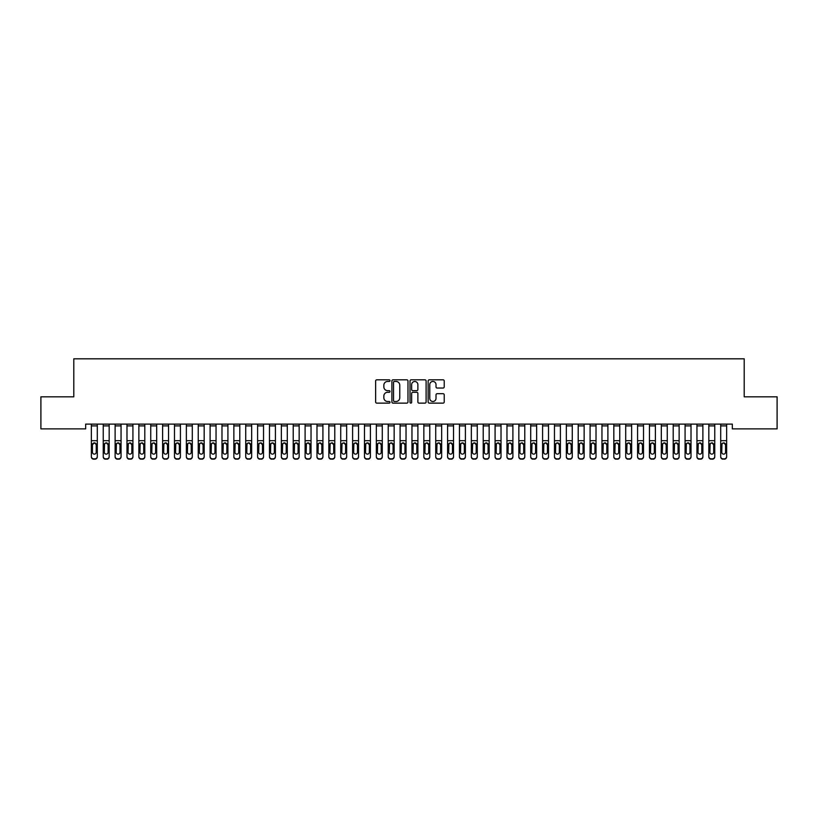 <?xml version="1.0" encoding="UTF-8"?>
<svg xmlns="http://www.w3.org/2000/svg" width="818" height="818" viewBox="0 0 818 818"><rect width="100%" height="100%" fill="white"/><g stroke="black" fill="none" stroke-linecap="round" stroke-linejoin="round"><path stroke-width="1.23" d="M390.002 380.636A0.818 0.818 0 0 0 389.184 379.818L376.801 379.818A1.166 1.166 0 0 0 375.636 380.983L375.636 401.965A1.166 1.166 0 0 0 376.801 403.131L389.184 403.131A0.818 0.818 0 0 0 390.002 402.313A0.818 0.818 0 0 0 389.184 401.495L387.579 401.495A3.732 3.732 0 0 1 383.857 397.763L383.857 396.014A3.732 3.732 0 0 1 387.579 392.292L389.184 392.292A0.818 0.818 0 0 0 390.002 391.474A0.818 0.818 0 0 0 389.184 390.656L387.579 390.656A3.732 3.732 0 0 1 383.857 386.924L383.857 385.176A3.732 3.732 0 0 1 387.579 381.454L389.184 381.454A0.818 0.818 0 0 0 390.002 380.636M443.059 388.039A1.166 1.166 0 0 0 444.225 386.873L444.225 380.983A1.166 1.166 0 0 0 443.059 379.818L429.307 379.818A1.166 1.166 0 0 0 428.141 380.983L428.141 401.965A1.166 1.166 0 0 0 429.307 403.131L443.059 403.131A1.166 1.166 0 0 0 444.225 401.965L444.225 394.859A1.166 1.166 0 0 0 443.059 393.693L437.18 393.693A1.166 1.166 0 0 0 436.014 394.859L436.014 398.376A3.119 3.119 0 0 1 432.896 401.495A3.119 3.119 0 0 1 429.777 398.376L429.777 384.572A3.119 3.119 0 0 1 432.896 381.454A3.119 3.119 0 0 1 436.014 384.572L436.014 386.873A1.166 1.166 0 0 0 437.18 388.039L443.059 388.039M732.335 424.123L85.665 424.123L85.665 428.877L40.9 428.877L40.9 396.822L73.794 396.822L73.794 358.816L744.206 358.816L744.206 396.822L777.1 396.822L777.1 428.877L732.335 428.877L732.335 424.123M407.977 380.983A1.166 1.166 0 0 0 406.812 379.818L393.059 379.818A1.166 1.166 0 0 0 391.894 380.983L391.894 401.965A1.166 1.166 0 0 0 393.059 403.131L406.812 403.131A1.166 1.166 0 0 0 407.977 401.965L407.977 380.983M411.188 379.818L424.941 379.818A1.166 1.166 0 0 1 426.106 380.983L426.106 401.965A1.166 1.166 0 0 1 424.941 403.131L419.051 403.131A1.166 1.166 0 0 1 417.886 401.965L417.886 393.458A1.166 1.166 0 0 0 416.72 392.292L412.814 392.292A1.166 1.166 0 0 0 411.648 393.458L411.648 402.313A0.818 0.818 0 0 1 410.841 403.131A0.818 0.818 0 0 1 410.022 402.313L410.022 380.983A1.166 1.166 0 0 1 411.188 379.818M394.348 381.454A0.818 0.818 0 0 0 393.53 382.262L393.53 400.677A0.818 0.818 0 0 0 394.348 401.495L396.035 401.495A3.732 3.732 0 0 0 399.767 397.763L399.767 385.176A3.732 3.732 0 0 0 396.035 381.454L394.348 381.454M417.886 384.624A3.119 3.119 0 0 0 414.767 381.505A3.119 3.119 0 0 0 411.648 384.624L411.648 389.491A1.166 1.166 0 0 0 412.814 390.656L416.72 390.656A1.166 1.166 0 0 0 417.886 389.491L417.886 384.624M97.301 444.174L97.301 456.822A2.372 2.362 180 0 1 94.929 459.184L94.929 458.837A2.372 2.362 -0 0 0 97.301 456.475L97.301 456.822M96.238 452.579L96.238 452.231A1.902 1.892 180 0 1 94.336 454.123A1.902 1.892 180 0 1 92.434 452.231L92.434 444.716L92.434 452.231A1.902 1.892 180 0 0 94.336 454.123M95.328 443.08L94.336 442.804L96.238 444.532M93.344 443.08L92.434 444.716L94.336 442.804M91.36 456.475A2.372 2.362 -0 0 0 93.743 458.837L93.743 459.184A2.372 2.362 180 0 1 91.36 456.822L91.36 424.153L97.301 424.153L97.301 456.475M93.743 459.184L94.929 459.184M93.743 458.837L94.929 458.837M96.238 444.716L96.238 452.231M103.242 425.892L109.172 425.892L109.172 424.153L103.242 424.153L103.242 456.475A2.372 2.362 -0 0 0 105.614 458.837L106.8 458.837A2.372 2.362 -0 0 0 109.172 456.475L109.172 456.822A2.372 2.362 180 0 1 106.8 459.184L106.8 458.837M109.172 444.174L109.172 456.822M108.109 452.231L108.109 444.716L108.109 452.231A1.902 1.892 180 0 1 106.207 454.123A1.902 1.892 180 0 0 108.109 452.231M104.305 452.579L104.305 452.231A1.902 1.892 180 0 0 106.207 454.123M105.215 443.08L104.305 444.532M107.199 443.08L106.207 442.804L108.109 444.716M115.113 425.892L121.054 425.892L121.054 424.153L115.113 424.153L115.113 456.475A2.372 2.362 -0 0 0 117.485 458.837L118.671 458.837A2.372 2.362 -0 0 0 121.054 456.475L121.054 456.822A2.372 2.362 180 0 1 118.671 459.184L118.671 458.837M121.054 444.174L121.054 456.822M119.98 452.231L119.98 444.716L119.98 452.231A1.902 1.892 180 0 1 118.078 454.123A1.902 1.892 180 0 0 119.98 452.231M116.187 452.579L116.187 452.231A1.902 1.892 180 0 0 118.078 454.123M117.086 443.08L116.187 444.532M119.07 443.08L118.078 442.804L119.98 444.716M109.172 425.892L109.172 456.475M105.614 458.837L106.8 459.184M105.614 459.184A2.372 2.362 180 0 1 103.242 456.822M103.242 443.837L104.52 443.837L104.305 452.231M104.52 443.837L106.207 442.804M121.054 425.892L121.054 456.475M117.485 458.837L118.671 459.184M117.485 459.184A2.372 2.362 180 0 1 115.113 456.822M115.113 443.837L116.391 443.837L116.187 452.231M116.391 443.837L118.078 442.804M126.984 425.892L132.925 425.892L132.925 424.153L126.984 424.153L126.984 456.475A2.372 2.362 -0 0 0 129.367 458.837L130.553 458.837A2.372 2.362 -0 0 0 132.925 456.475L132.925 456.822A2.372 2.362 180 0 1 130.553 459.184L130.553 458.837M132.925 444.174L132.925 456.822M131.851 452.231L131.851 444.716L131.851 452.231A1.902 1.892 180 0 1 129.96 454.123A1.902 1.892 180 0 0 131.851 452.231M128.058 452.579L128.058 452.231A1.902 1.892 180 0 0 129.96 454.123M128.968 443.08L128.058 444.532M130.952 443.08L129.96 442.804L131.851 444.716M138.866 425.892L144.796 425.892L144.796 424.153L138.866 424.153L138.866 456.475A2.372 2.362 -0 0 0 141.238 458.837L142.424 458.837A2.372 2.362 -0 0 0 144.796 456.475L144.796 456.822A2.372 2.362 180 0 1 142.424 459.184L142.424 458.837M144.796 444.174L144.796 456.822M143.733 452.231L143.733 444.716L143.733 452.231A1.902 1.892 180 0 1 141.831 454.123A1.902 1.892 180 0 0 143.733 452.231M139.929 452.579L139.929 452.231A1.902 1.892 180 0 0 141.831 454.123M140.839 443.08L139.929 444.532M142.823 443.08L141.831 442.804L143.733 444.716M132.925 425.892L132.925 456.475M129.367 458.837L130.553 459.184M129.367 459.184A2.372 2.362 180 0 1 126.984 456.822M126.984 443.837L128.262 443.837L128.058 452.231M128.262 443.837L129.96 442.804M144.796 425.892L144.796 456.475M141.238 458.837L142.424 459.184M141.238 459.184A2.372 2.362 180 0 1 138.866 456.822M138.866 443.837L140.144 443.837L139.929 452.231M140.144 443.837L141.831 442.804M150.737 425.892L156.678 425.892L156.678 424.153L150.737 424.153L150.737 456.475A2.372 2.362 -0 0 0 153.109 458.837L154.295 458.837A2.372 2.362 -0 0 0 156.678 456.475L156.678 456.822A2.372 2.362 180 0 1 154.295 459.184L154.295 458.837M156.678 444.174L156.678 456.822M155.604 452.231L155.604 444.716L155.604 452.231A1.902 1.892 180 0 1 153.702 454.123A1.902 1.892 180 0 0 155.604 452.231M151.8 452.579L151.8 452.231A1.902 1.892 180 0 0 153.702 454.123M152.71 443.08L151.8 444.532M154.694 443.08L153.702 442.804L155.604 444.716M156.678 425.892L156.678 456.475M153.109 458.837L154.295 459.184M153.109 459.184A2.372 2.362 180 0 1 150.737 456.822M150.737 443.837L152.015 443.837L151.8 452.231M152.015 443.837L153.702 442.804M162.608 425.892L168.549 425.892L168.549 424.153L162.608 424.153L162.608 456.475A2.372 2.362 -0 0 0 164.98 458.837L166.177 458.837A2.372 2.362 -0 0 0 168.549 456.475L168.549 456.822A2.372 2.362 180 0 1 166.177 459.184L166.177 458.837M168.549 444.174L168.549 456.822M167.475 452.231L167.475 444.716L167.475 452.231A1.902 1.892 180 0 1 165.584 454.123A1.902 1.892 180 0 0 167.475 452.231M163.682 452.579L163.682 452.231A1.902 1.892 180 0 0 165.584 454.123M164.592 443.08L163.682 444.532M166.575 443.08L165.584 442.804L167.475 444.716M168.549 425.892L168.549 456.475M164.98 458.837L166.177 459.184M164.98 459.184A2.372 2.362 180 0 1 162.608 456.822M162.608 443.837L163.886 443.837L163.682 452.231M163.886 443.837L165.584 442.804M174.49 425.892L180.42 425.892L180.42 424.153L174.49 424.153L174.49 456.475A2.372 2.362 -0 0 0 176.862 458.837L178.048 458.837A2.372 2.362 -0 0 0 180.42 456.475L180.42 456.822A2.372 2.362 180 0 1 178.048 459.184L178.048 458.837M180.42 444.174L180.42 456.822M179.357 452.231L179.357 444.716L179.357 452.231A1.902 1.892 180 0 1 177.455 454.123A1.902 1.892 180 0 0 179.357 452.231M175.553 452.579L175.553 452.231A1.902 1.892 180 0 0 177.455 454.123M176.463 443.08L175.553 444.532M178.447 443.08L177.455 442.804L179.357 444.716M186.361 425.892L192.291 425.892L192.291 424.153L186.361 424.153L186.361 456.475A2.372 2.362 -0 0 0 188.733 458.837L189.919 458.837A2.372 2.362 -0 0 0 192.291 456.475L192.291 456.822A2.372 2.362 180 0 1 189.919 459.184L189.919 458.837M192.291 444.174L192.291 456.822M191.228 452.231L191.228 444.716L191.228 452.231A1.902 1.892 180 0 1 189.326 454.123A1.902 1.892 180 0 0 191.228 452.231M187.424 452.579L187.424 452.231A1.902 1.892 180 0 0 189.326 454.123M188.334 443.08L187.424 444.532M190.318 443.08L189.326 442.804L191.228 444.716M198.232 425.892L204.173 425.892L204.173 424.153L198.232 424.153L198.232 456.475A2.372 2.362 -0 0 0 200.604 458.837L201.79 458.837A2.372 2.362 -0 0 0 204.173 456.475L204.173 456.822A2.372 2.362 180 0 1 201.79 459.184L201.79 458.837M204.173 444.174L204.173 456.822M203.099 452.231L203.099 444.716L203.099 452.231A1.902 1.892 180 0 1 201.197 454.123A1.902 1.892 180 0 0 203.099 452.231M199.306 452.579L199.306 452.231A1.902 1.892 180 0 0 201.197 454.123M200.206 443.08L199.306 444.532M202.189 443.08L201.197 442.804L203.099 444.716M210.103 425.892L216.044 425.892L216.044 424.153L210.103 424.153L210.103 456.475A2.372 2.362 -0 0 0 212.486 458.837L213.672 458.837A2.372 2.362 -0 0 0 216.044 456.475L216.044 456.822A2.372 2.362 180 0 1 213.672 459.184L213.672 458.837M216.044 444.174L216.044 456.822M214.981 452.231L214.981 444.716L214.981 452.231A1.902 1.892 180 0 1 213.079 454.123A1.902 1.892 180 0 0 214.981 452.231M211.177 452.579L211.177 452.231A1.902 1.892 180 0 0 213.079 454.123M212.087 443.08L211.177 444.532M214.071 443.08L213.079 442.804L214.981 444.716M221.985 425.892L227.915 425.892L227.915 424.153L221.985 424.153L221.985 456.475A2.372 2.362 -0 0 0 224.357 458.837L225.543 458.837A2.372 2.362 -0 0 0 227.915 456.475L227.915 456.822A2.372 2.362 180 0 1 225.543 459.184L225.543 458.837M227.915 444.174L227.915 456.822M226.852 452.231L226.852 444.716L226.852 452.231A1.902 1.892 180 0 1 224.95 454.123A1.902 1.892 180 0 0 226.852 452.231M223.048 452.579L223.048 452.231A1.902 1.892 180 0 0 224.95 454.123M223.958 443.08L223.048 444.532M225.942 443.08L224.95 442.804L226.852 444.716M233.856 425.892L239.797 425.892L239.797 424.153L233.856 424.153L233.856 456.475A2.372 2.362 -0 0 0 236.228 458.837L237.414 458.837A2.372 2.362 -0 0 0 239.797 456.475L239.797 456.822A2.372 2.362 180 0 1 237.414 459.184L237.414 458.837M239.797 444.174L239.797 456.822M238.723 452.231L238.723 444.716L238.723 452.231A1.902 1.892 180 0 1 236.821 454.123A1.902 1.892 180 0 0 238.723 452.231M234.919 452.579L234.919 452.231A1.902 1.892 180 0 0 236.821 454.123M235.829 443.08L234.919 444.532M237.813 443.08L236.821 442.804L238.723 444.716M245.727 425.892L251.668 425.892L251.668 424.153L245.727 424.153L245.727 456.475A2.372 2.362 -0 0 0 248.11 458.837L249.296 458.837A2.372 2.362 -0 0 0 251.668 456.475L251.668 456.822A2.372 2.362 180 0 1 249.296 459.184L249.296 458.837M251.668 444.174L251.668 456.822M250.594 452.231L250.594 444.716L250.594 452.231A1.902 1.892 180 0 1 248.703 454.123A1.902 1.892 180 0 0 250.594 452.231M246.801 452.579L246.801 452.231A1.902 1.892 180 0 0 248.703 454.123M247.711 443.08L246.801 444.532M249.694 443.08L248.703 442.804L250.594 444.716M257.609 425.892L263.539 425.892L263.539 424.153L257.609 424.153L257.609 456.475A2.372 2.362 -0 0 0 259.981 458.837L261.167 458.837A2.372 2.362 -0 0 0 263.539 456.475L263.539 456.822A2.372 2.362 180 0 1 261.167 459.184L261.167 458.837M263.539 444.174L263.539 456.822M262.476 452.231L262.476 444.716L262.476 452.231A1.902 1.892 180 0 1 260.574 454.123A1.902 1.892 180 0 0 262.476 452.231M258.672 452.579L258.672 452.231A1.902 1.892 180 0 0 260.574 454.123M259.582 443.08L258.672 444.532M261.566 443.08L260.574 442.804L262.476 444.716M269.48 425.892L275.41 425.892L275.41 424.153L269.48 424.153L269.48 456.475A2.372 2.362 -0 0 0 271.852 458.837L273.038 458.837A2.372 2.362 -0 0 0 275.41 456.475L275.41 456.822A2.372 2.362 180 0 1 273.038 459.184L273.038 458.837M275.41 444.174L275.41 456.822M274.347 452.231L274.347 444.716L274.347 452.231A1.902 1.892 180 0 1 272.445 454.123A1.902 1.892 180 0 0 274.347 452.231M270.543 452.579L270.543 452.231A1.902 1.892 180 0 0 272.445 454.123M271.453 443.08L270.543 444.532M273.437 443.08L272.445 442.804L274.347 444.716M180.42 425.892L180.42 456.475M176.862 458.837L178.048 459.184M176.862 459.184A2.372 2.362 180 0 1 174.49 456.822M174.49 443.837L175.768 443.837L175.553 452.231M175.768 443.837L177.455 442.804M192.291 425.892L192.291 456.475M188.733 458.837L189.919 459.184M188.733 459.184A2.372 2.362 180 0 1 186.361 456.822M186.361 443.837L187.639 443.837L187.424 452.231M187.639 443.837L189.326 442.804M204.173 425.892L204.173 456.475M200.604 458.837L201.79 459.184M200.604 459.184A2.372 2.362 180 0 1 198.232 456.822M198.232 443.837L199.51 443.837L199.306 452.231M199.51 443.837L201.197 442.804M216.044 425.892L216.044 456.475M212.486 458.837L213.672 459.184M212.486 459.184A2.372 2.362 180 0 1 210.103 456.822M210.103 443.837L211.381 443.837L211.177 452.231M211.381 443.837L213.079 442.804M227.915 425.892L227.915 456.475M224.357 458.837L225.543 459.184M224.357 459.184A2.372 2.362 180 0 1 221.985 456.822M221.985 443.837L223.263 443.837L223.048 452.231M223.263 443.837L224.95 442.804M239.797 425.892L239.797 456.475M236.228 458.837L237.414 459.184M236.228 459.184A2.372 2.362 180 0 1 233.856 456.822M233.856 443.837L235.134 443.837L234.919 452.231M235.134 443.837L236.821 442.804M251.668 425.892L251.668 456.475M248.11 458.837L249.296 459.184M248.11 459.184A2.372 2.362 180 0 1 245.727 456.822M245.727 443.837L247.005 443.837L246.801 452.231M247.005 443.837L248.703 442.804M263.539 425.892L263.539 456.475M259.981 458.837L261.167 459.184M259.981 459.184A2.372 2.362 180 0 1 257.609 456.822M257.609 443.837L258.887 443.837L258.672 452.231M258.887 443.837L260.574 442.804M275.41 425.892L275.41 456.475M271.852 458.837L273.038 459.184M271.852 459.184A2.372 2.362 180 0 1 269.48 456.822M269.48 443.837L270.758 443.837L270.543 452.231M270.758 443.837L272.445 442.804M281.351 425.892L287.292 425.892L287.292 424.153L281.351 424.153L281.351 456.475A2.372 2.362 -0 0 0 283.723 458.837L284.92 458.837A2.372 2.362 -0 0 0 287.292 456.475L287.292 456.822A2.372 2.362 180 0 1 284.92 459.184L284.92 458.837M287.292 444.174L287.292 456.822M286.218 452.231L286.218 444.716L286.218 452.231A1.902 1.892 180 0 1 284.316 454.123A1.902 1.892 180 0 0 286.218 452.231M282.425 452.579L282.425 452.231A1.902 1.892 180 0 0 284.316 454.123M283.325 443.08L282.425 444.532M285.308 443.08L284.316 442.804L286.218 444.716M287.292 425.892L287.292 456.475M283.723 458.837L284.92 459.184M283.723 459.184A2.372 2.362 180 0 1 281.351 456.822M281.351 443.837L282.629 443.837L282.425 452.231M282.629 443.837L284.316 442.804M293.222 425.892L299.163 425.892L299.163 424.153L293.222 424.153L293.222 456.475A2.372 2.362 -0 0 0 295.605 458.837L296.791 458.837A2.372 2.362 -0 0 0 299.163 456.475L299.163 456.822A2.372 2.362 180 0 1 296.791 459.184L296.791 458.837M299.163 444.174L299.163 456.822M298.1 452.231L298.1 444.716L298.1 452.231A1.902 1.892 180 0 1 296.198 454.123A1.902 1.892 180 0 0 298.1 452.231M294.296 452.579L294.296 452.231A1.902 1.892 180 0 0 296.198 454.123M295.206 443.08L294.296 444.532M297.19 443.08L296.198 442.804L298.1 444.716M299.163 425.892L299.163 456.475M295.605 458.837L296.791 459.184M295.605 459.184A2.372 2.362 180 0 1 293.222 456.822M293.222 443.837L294.511 443.837L294.296 452.231M294.511 443.837L296.198 442.804M305.104 425.892L311.034 425.892L311.034 424.153L305.104 424.153L305.104 456.475A2.372 2.362 -0 0 0 307.476 458.837L308.662 458.837A2.372 2.362 -0 0 0 311.034 456.475L311.034 456.822A2.372 2.362 180 0 1 308.662 459.184L308.662 458.837M311.034 444.174L311.034 456.822M309.971 452.231L309.971 444.716L309.971 452.231A1.902 1.892 180 0 1 308.069 454.123A1.902 1.892 180 0 0 309.971 452.231M306.167 452.579L306.167 452.231A1.902 1.892 180 0 0 308.069 454.123M307.077 443.08L306.167 444.532M309.061 443.08L308.069 442.804L309.971 444.716M311.034 425.892L311.034 456.475M307.476 458.837L308.662 459.184M307.476 459.184A2.372 2.362 180 0 1 305.104 456.822M305.104 443.837L306.382 443.837L306.167 452.231M306.382 443.837L308.069 442.804M316.975 425.892L322.916 425.892L322.916 424.153L316.975 424.153L316.975 456.475A2.372 2.362 -0 0 0 319.347 458.837L320.533 458.837A2.372 2.362 -0 0 0 322.916 456.475L322.916 456.822A2.372 2.362 180 0 1 320.533 459.184L320.533 458.837M322.916 444.174L322.916 456.822M321.842 452.231L321.842 444.716L321.842 452.231A1.902 1.892 180 0 1 319.94 454.123A1.902 1.892 180 0 0 321.842 452.231M318.049 452.579L318.049 452.231A1.902 1.892 180 0 0 319.94 454.123M318.948 443.08L318.049 444.532M320.932 443.08L319.94 442.804L321.842 444.716M322.916 425.892L322.916 456.475M319.347 458.837L320.533 459.184M319.347 459.184A2.372 2.362 180 0 1 316.975 456.822M316.975 443.837L318.253 443.837L318.049 452.231M318.253 443.837L319.94 442.804M328.846 425.892L334.787 425.892L334.787 424.153L328.846 424.153L328.846 456.475A2.372 2.362 -0 0 0 331.229 458.837L332.415 458.837A2.372 2.362 -0 0 0 334.787 456.475L334.787 456.822A2.372 2.362 180 0 1 332.415 459.184L332.415 458.837M334.787 444.174L334.787 456.822M333.713 452.231L333.713 444.716L333.713 452.231A1.902 1.892 180 0 1 331.822 454.123A1.902 1.892 180 0 0 333.713 452.231M329.92 452.579L329.92 452.231A1.902 1.892 180 0 0 331.822 454.123M330.83 443.08L329.92 444.532M332.814 443.08L331.822 442.804L333.713 444.716M334.787 425.892L334.787 456.475M331.229 458.837L332.415 459.184M331.229 459.184A2.372 2.362 180 0 1 328.846 456.822M328.846 443.837L330.124 443.837L329.92 452.231M330.124 443.837L331.822 442.804M340.728 425.892L346.658 425.892L346.658 424.153L340.728 424.153L340.728 456.475A2.372 2.362 -0 0 0 343.1 458.837L344.286 458.837A2.372 2.362 -0 0 0 346.658 456.475L346.658 456.822A2.372 2.362 180 0 1 344.286 459.184L344.286 458.837M346.658 444.174L346.658 456.822M345.595 452.231L345.595 444.716L345.595 452.231A1.902 1.892 180 0 1 343.693 454.123A1.902 1.892 180 0 0 345.595 452.231M341.791 452.579L341.791 452.231A1.902 1.892 180 0 0 343.693 454.123M342.701 443.08L341.791 444.532M344.685 443.08L343.693 442.804L345.595 444.716M346.658 425.892L346.658 456.475M343.1 458.837L344.286 459.184M343.1 459.184A2.372 2.362 180 0 1 340.728 456.822M340.728 443.837L342.006 443.837L341.791 452.231M342.006 443.837L343.693 442.804M352.599 425.892L358.54 425.892L358.54 424.153L352.599 424.153L352.599 456.475A2.372 2.362 -0 0 0 354.971 458.837L356.157 458.837A2.372 2.362 -0 0 0 358.54 456.475L358.54 456.822A2.372 2.362 180 0 1 356.157 459.184L356.157 458.837M358.54 444.174L358.54 456.822M357.466 452.231L357.466 444.716L357.466 452.231A1.902 1.892 180 0 1 355.564 454.123A1.902 1.892 180 0 0 357.466 452.231M353.662 452.579L353.662 452.231A1.902 1.892 180 0 0 355.564 454.123M354.572 443.08L353.662 444.532M356.556 443.08L355.564 442.804L357.466 444.716M358.54 425.892L358.54 456.475M354.971 458.837L356.157 459.184M354.971 459.184A2.372 2.362 180 0 1 352.599 456.822M352.599 443.837L353.877 443.837L353.662 452.231M353.877 443.837L355.564 442.804M364.47 425.892L370.411 425.892L370.411 424.153L364.47 424.153L364.47 456.475A2.372 2.362 -0 0 0 366.842 458.837L368.039 458.837A2.372 2.362 -0 0 0 370.411 456.475L370.411 456.822A2.372 2.362 180 0 1 368.039 459.184L368.039 458.837M370.411 444.174L370.411 456.822M369.337 452.231L369.337 444.716L369.337 452.231A1.902 1.892 180 0 1 367.435 454.123A1.902 1.892 180 0 0 369.337 452.231M365.544 452.579L365.544 452.231A1.902 1.892 180 0 0 367.435 454.123M366.454 443.08L365.544 444.532M368.427 443.08L367.435 442.804L369.337 444.716M370.411 425.892L370.411 456.475M366.842 458.837L368.039 459.184M366.842 459.184A2.372 2.362 180 0 1 364.47 456.822M364.47 443.837L365.748 443.837L365.544 452.231M365.748 443.837L367.435 442.804M376.341 425.892L382.282 425.892L382.282 424.153L376.341 424.153L376.341 456.475A2.372 2.362 -0 0 0 378.724 458.837L379.91 458.837A2.372 2.362 -0 0 0 382.282 456.475L382.282 456.822A2.372 2.362 180 0 1 379.91 459.184L379.91 458.837M382.282 444.174L382.282 456.822M381.219 452.231L381.219 444.716L381.219 452.231A1.902 1.892 180 0 1 379.317 454.123A1.902 1.892 180 0 0 381.219 452.231M377.415 452.579L377.415 452.231A1.902 1.892 180 0 0 379.317 454.123M378.325 443.08L377.415 444.532M380.309 443.08L379.317 442.804L381.219 444.716M382.282 425.892L382.282 456.475M378.724 458.837L379.91 459.184M378.724 459.184A2.372 2.362 180 0 1 376.341 456.822M376.341 443.837L377.63 443.837L377.415 452.231M377.63 443.837L379.317 442.804M388.223 425.892L394.153 425.892L394.153 424.153L388.223 424.153L388.223 456.475A2.372 2.362 -0 0 0 390.595 458.837L391.781 458.837A2.372 2.362 -0 0 0 394.153 456.475L394.153 456.822A2.372 2.362 180 0 1 391.781 459.184L391.781 458.837M394.153 444.174L394.153 456.822M393.09 452.231L393.09 444.716L393.09 452.231A1.902 1.892 180 0 1 391.188 454.123A1.902 1.892 180 0 0 393.09 452.231M389.286 452.579L389.286 452.231A1.902 1.892 180 0 0 391.188 454.123M390.196 443.08L389.286 444.532M392.18 443.08L391.188 442.804L393.09 444.716M394.153 425.892L394.153 456.475M390.595 458.837L391.781 459.184M390.595 459.184A2.372 2.362 180 0 1 388.223 456.822M388.223 443.837L389.501 443.837L389.286 452.231M389.501 443.837L391.188 442.804M400.094 425.892L406.035 425.892L406.035 424.153L400.094 424.153L400.094 456.475A2.372 2.362 -0 0 0 402.466 458.837L403.652 458.837A2.372 2.362 -0 0 0 406.035 456.475L406.035 456.822A2.372 2.362 180 0 1 403.652 459.184L403.652 458.837M406.035 444.174L406.035 456.822M404.961 452.231L404.961 444.716L404.961 452.231A1.902 1.892 180 0 1 403.059 454.123A1.902 1.892 180 0 0 404.961 452.231M401.168 452.579L401.168 452.231A1.902 1.892 180 0 0 403.059 454.123M402.067 443.08L401.168 444.532M404.051 443.08L403.059 442.804L404.961 444.716M406.035 425.892L406.035 456.475M402.466 458.837L403.652 459.184M402.466 459.184A2.372 2.362 180 0 1 400.094 456.822M400.094 443.837L401.372 443.837L401.168 452.231M401.372 443.837L403.059 442.804M411.965 425.892L417.906 425.892L417.906 424.153L411.965 424.153L411.965 456.475A2.372 2.362 -0 0 0 414.348 458.837L415.534 458.837A2.372 2.362 -0 0 0 417.906 456.475L417.906 456.822A2.372 2.362 180 0 1 415.534 459.184L415.534 458.837M417.906 444.174L417.906 456.822M416.832 452.231L416.832 444.716L416.832 452.231A1.902 1.892 180 0 1 414.941 454.123A1.902 1.892 180 0 0 416.832 452.231M413.039 452.579L413.039 452.231A1.902 1.892 180 0 0 414.941 454.123M413.949 443.08L413.039 444.532M415.933 443.08L414.941 442.804L416.832 444.716M417.906 425.892L417.906 456.475M414.348 458.837L415.534 459.184M414.348 459.184A2.372 2.362 180 0 1 411.965 456.822M411.965 443.837L413.243 443.837L413.039 452.231M413.243 443.837L414.941 442.804M423.847 425.892L429.777 425.892L429.777 424.153L423.847 424.153L423.847 456.475A2.372 2.362 -0 0 0 426.219 458.837L427.405 458.837A2.372 2.362 -0 0 0 429.777 456.475L429.777 456.822A2.372 2.362 180 0 1 427.405 459.184L427.405 458.837M429.777 444.174L429.777 456.822M428.714 452.231L428.714 444.716L428.714 452.231A1.902 1.892 180 0 1 426.812 454.123A1.902 1.892 180 0 0 428.714 452.231M424.91 452.579L424.91 452.231A1.902 1.892 180 0 0 426.812 454.123M425.82 443.08L424.91 444.532M427.804 443.08L426.812 442.804L428.714 444.716M429.777 425.892L429.777 456.475M426.219 458.837L427.405 459.184M426.219 459.184A2.372 2.362 180 0 1 423.847 456.822M423.847 443.837L425.125 443.837L424.91 452.231M425.125 443.837L426.812 442.804M435.718 425.892L441.659 425.892L441.659 424.153L435.718 424.153L435.718 456.475A2.372 2.362 -0 0 0 438.09 458.837L439.276 458.837A2.372 2.362 -0 0 0 441.659 456.475L441.659 456.822A2.372 2.362 180 0 1 439.276 459.184L439.276 458.837M441.659 444.174L441.659 456.822M440.585 452.231L440.585 444.716L440.585 452.231A1.902 1.892 180 0 1 438.683 454.123A1.902 1.892 180 0 0 440.585 452.231M436.781 452.579L436.781 452.231A1.902 1.892 180 0 0 438.683 454.123M437.691 443.08L436.781 444.532M439.675 443.08L438.683 442.804L440.585 444.716M441.659 425.892L441.659 456.475M438.09 458.837L439.276 459.184M438.09 459.184A2.372 2.362 180 0 1 435.718 456.822M435.718 443.837L436.996 443.837L436.781 452.231M436.996 443.837L438.683 442.804M447.589 425.892L453.53 425.892L453.53 424.153L447.589 424.153L447.589 456.475A2.372 2.362 -0 0 0 449.961 458.837L451.158 458.837A2.372 2.362 -0 0 0 453.53 456.475L453.53 456.822A2.372 2.362 180 0 1 451.158 459.184L451.158 458.837M453.53 444.174L453.53 456.822M452.456 452.231L452.456 444.716L452.456 452.231A1.902 1.892 180 0 1 450.565 454.123A1.902 1.892 180 0 0 452.456 452.231M448.663 452.579L448.663 452.231A1.902 1.892 180 0 0 450.565 454.123M449.573 443.08L448.663 444.532M451.546 443.08L450.565 442.804L452.456 444.716M453.53 425.892L453.53 456.475M449.961 458.837L451.158 459.184M449.961 459.184A2.372 2.362 180 0 1 447.589 456.822M447.589 443.837L448.867 443.837L448.663 452.231M448.867 443.837L450.565 442.804M459.46 425.892L465.401 425.892L465.401 424.153L459.46 424.153L459.46 456.475A2.372 2.362 -0 0 0 461.843 458.837L463.029 458.837A2.372 2.362 -0 0 0 465.401 456.475L465.401 456.822A2.372 2.362 180 0 1 463.029 459.184L463.029 458.837M465.401 444.174L465.401 456.822M464.338 452.231L464.338 444.716L464.338 452.231A1.902 1.892 180 0 1 462.436 454.123A1.902 1.892 180 0 0 464.338 452.231M460.534 452.579L460.534 452.231A1.902 1.892 180 0 0 462.436 454.123M461.444 443.08L460.534 444.532M463.428 443.08L462.436 442.804L464.338 444.716M465.401 425.892L465.401 456.475M461.843 458.837L463.029 459.184M461.843 459.184A2.372 2.362 180 0 1 459.46 456.822M459.46 443.837L460.749 443.837L460.534 452.231M460.749 443.837L462.436 442.804M471.342 425.892L477.272 425.892L477.272 424.153L471.342 424.153L471.342 456.475A2.372 2.362 -0 0 0 473.714 458.837L474.9 458.837A2.372 2.362 -0 0 0 477.272 456.475L477.272 456.822A2.372 2.362 180 0 1 474.9 459.184L474.9 458.837M477.272 444.174L477.272 456.822M476.209 452.231L476.209 444.716L476.209 452.231A1.902 1.892 180 0 1 474.307 454.123A1.902 1.892 180 0 0 476.209 452.231M472.405 452.579L472.405 452.231A1.902 1.892 180 0 0 474.307 454.123M473.315 443.08L472.405 444.532M475.299 443.08L474.307 442.804L476.209 444.716M477.272 425.892L477.272 456.475M473.714 458.837L474.9 459.184M473.714 459.184A2.372 2.362 180 0 1 471.342 456.822M471.342 443.837L472.62 443.837L472.405 452.231M472.62 443.837L474.307 442.804M483.213 425.892L489.154 425.892L489.154 424.153L483.213 424.153L483.213 456.475A2.372 2.362 -0 0 0 485.585 458.837L486.771 458.837A2.372 2.362 -0 0 0 489.154 456.475L489.154 456.822A2.372 2.362 180 0 1 486.771 459.184L486.771 458.837M489.154 444.174L489.154 456.822M488.08 452.231L488.08 444.716L488.08 452.231A1.902 1.892 180 0 1 486.178 454.123A1.902 1.892 180 0 0 488.08 452.231M484.287 452.579L484.287 452.231A1.902 1.892 180 0 0 486.178 454.123M485.186 443.08L484.287 444.532M487.17 443.08L486.178 442.804L488.08 444.716M489.154 425.892L489.154 456.475M485.585 458.837L486.771 459.184M485.585 459.184A2.372 2.362 180 0 1 483.213 456.822M483.213 443.837L484.491 443.837L484.287 452.231M484.491 443.837L486.178 442.804M495.084 425.892L501.025 425.892L501.025 424.153L495.084 424.153L495.084 456.475A2.372 2.362 -0 0 0 497.467 458.837L498.653 458.837A2.372 2.362 -0 0 0 501.025 456.475L501.025 456.822A2.372 2.362 180 0 1 498.653 459.184L498.653 458.837M501.025 444.174L501.025 456.822M499.951 452.231L499.951 444.716L499.951 452.231A1.902 1.892 180 0 1 498.06 454.123A1.902 1.892 180 0 0 499.951 452.231M496.158 452.579L496.158 452.231A1.902 1.892 180 0 0 498.06 454.123M497.068 443.08L496.158 444.532M499.052 443.08L498.06 442.804L499.951 444.716M501.025 425.892L501.025 456.475M497.467 458.837L498.653 459.184M497.467 459.184A2.372 2.362 180 0 1 495.084 456.822M495.084 443.837L496.362 443.837L496.158 452.231M496.362 443.837L498.06 442.804M506.966 425.892L512.896 425.892L512.896 424.153L506.966 424.153L506.966 456.475A2.372 2.362 -0 0 0 509.338 458.837L510.524 458.837A2.372 2.362 -0 0 0 512.896 456.475L512.896 456.822A2.372 2.362 180 0 1 510.524 459.184L510.524 458.837M512.896 444.174L512.896 456.822M511.833 452.231L511.833 444.716L511.833 452.231A1.902 1.892 180 0 1 509.931 454.123A1.902 1.892 180 0 0 511.833 452.231M508.029 452.579L508.029 452.231A1.902 1.892 180 0 0 509.931 454.123M508.939 443.08L508.029 444.532M510.923 443.08L509.931 442.804L511.833 444.716M512.896 425.892L512.896 456.475M509.338 458.837L510.524 459.184M509.338 459.184A2.372 2.362 180 0 1 506.966 456.822M506.966 443.837L508.244 443.837L508.029 452.231M508.244 443.837L509.931 442.804M518.837 425.892L524.778 425.892L524.778 424.153L518.837 424.153L518.837 456.475A2.372 2.362 -0 0 0 521.209 458.837L522.395 458.837A2.372 2.362 -0 0 0 524.778 456.475L524.778 456.822A2.372 2.362 180 0 1 522.395 459.184L522.395 458.837M524.778 444.174L524.778 456.822M523.704 452.231L523.704 444.716L523.704 452.231A1.902 1.892 180 0 1 521.802 454.123A1.902 1.892 180 0 0 523.704 452.231M519.9 452.579L519.9 452.231A1.902 1.892 180 0 0 521.802 454.123M520.81 443.08L519.9 444.532M522.794 443.08L521.802 442.804L523.704 444.716M524.778 425.892L524.778 456.475M521.209 458.837L522.395 459.184M521.209 459.184A2.372 2.362 180 0 1 518.837 456.822M518.837 443.837L520.115 443.837L519.9 452.231M520.115 443.837L521.802 442.804M530.708 425.892L536.649 425.892L536.649 424.153L530.708 424.153L530.708 456.475A2.372 2.362 -0 0 0 533.08 458.837L534.277 458.837A2.372 2.362 -0 0 0 536.649 456.475L536.649 456.822A2.372 2.362 180 0 1 534.277 459.184L534.277 458.837M536.649 444.174L536.649 456.822M535.575 452.231L535.575 444.716L535.575 452.231A1.902 1.892 180 0 1 533.684 454.123A1.902 1.892 180 0 0 535.575 452.231M531.782 452.579L531.782 452.231A1.902 1.892 180 0 0 533.684 454.123M532.692 443.08L531.782 444.532M534.675 443.08L533.684 442.804L535.575 444.716M536.649 425.892L536.649 456.475M533.08 458.837L534.277 459.184M533.08 459.184A2.372 2.362 180 0 1 530.708 456.822M530.708 443.837L531.986 443.837L531.782 452.231M531.986 443.837L533.684 442.804M542.59 425.892L548.52 425.892L548.52 424.153L542.59 424.153L542.59 456.475A2.372 2.362 -0 0 0 544.962 458.837L546.148 458.837A2.372 2.362 -0 0 0 548.52 456.475L548.52 456.822A2.372 2.362 180 0 1 546.148 459.184L546.148 458.837M548.52 444.174L548.52 456.822M547.457 452.231L547.457 444.716L547.457 452.231A1.902 1.892 180 0 1 545.555 454.123A1.902 1.892 180 0 0 547.457 452.231M543.653 452.579L543.653 452.231A1.902 1.892 180 0 0 545.555 454.123M544.563 443.08L543.653 444.532M546.547 443.08L545.555 442.804L547.457 444.716M548.52 425.892L548.52 456.475M544.962 458.837L546.148 459.184M544.962 459.184A2.372 2.362 180 0 1 542.59 456.822M542.59 443.837L543.868 443.837L543.653 452.231M543.868 443.837L545.555 442.804M554.461 425.892L560.391 425.892L560.391 424.153L554.461 424.153L554.461 456.475A2.372 2.362 -0 0 0 556.833 458.837L558.019 458.837A2.372 2.362 -0 0 0 560.391 456.475L560.391 456.822A2.372 2.362 180 0 1 558.019 459.184L558.019 458.837M560.391 444.174L560.391 456.822M559.328 452.231L559.328 444.716L559.328 452.231A1.902 1.892 180 0 1 557.426 454.123A1.902 1.892 180 0 0 559.328 452.231M555.524 452.579L555.524 452.231A1.902 1.892 180 0 0 557.426 454.123M556.434 443.08L555.524 444.532M558.418 443.08L557.426 442.804L559.328 444.716M560.391 425.892L560.391 456.475M556.833 458.837L558.019 459.184M556.833 459.184A2.372 2.362 180 0 1 554.461 456.822M554.461 443.837L555.739 443.837L555.524 452.231M555.739 443.837L557.426 442.804M566.332 425.892L572.273 425.892L572.273 424.153L566.332 424.153L566.332 456.475A2.372 2.362 -0 0 0 568.704 458.837L569.89 458.837A2.372 2.362 -0 0 0 572.273 456.475L572.273 456.822A2.372 2.362 180 0 1 569.89 459.184L569.89 458.837M572.273 444.174L572.273 456.822M571.199 452.231L571.199 444.716L571.199 452.231A1.902 1.892 180 0 1 569.297 454.123A1.902 1.892 180 0 0 571.199 452.231M567.406 452.579L567.406 452.231A1.902 1.892 180 0 0 569.297 454.123M568.305 443.08L567.406 444.532M570.289 443.08L569.297 442.804L571.199 444.716M572.273 425.892L572.273 456.475M568.704 458.837L569.89 459.184M568.704 459.184A2.372 2.362 180 0 1 566.332 456.822M566.332 443.837L567.61 443.837L567.406 452.231M567.61 443.837L569.297 442.804M578.203 425.892L584.144 425.892L584.144 424.153L578.203 424.153L578.203 456.475A2.372 2.362 -0 0 0 580.586 458.837L581.772 458.837A2.372 2.362 -0 0 0 584.144 456.475L584.144 456.822A2.372 2.362 180 0 1 581.772 459.184L581.772 458.837M584.144 444.174L584.144 456.822M583.081 452.231L583.081 444.716L583.081 452.231A1.902 1.892 180 0 1 581.179 454.123A1.902 1.892 180 0 0 583.081 452.231M579.277 452.579L579.277 452.231A1.902 1.892 180 0 0 581.179 454.123M580.187 443.08L579.277 444.532M582.171 443.08L581.179 442.804L583.081 444.716M584.144 425.892L584.144 456.475M580.586 458.837L581.772 459.184M580.586 459.184A2.372 2.362 180 0 1 578.203 456.822M578.203 443.837L579.481 443.837L579.277 452.231M579.481 443.837L581.179 442.804M590.085 425.892L596.015 425.892L596.015 424.153L590.085 424.153L590.085 456.475A2.372 2.362 -0 0 0 592.457 458.837L593.643 458.837A2.372 2.362 -0 0 0 596.015 456.475L596.015 456.822A2.372 2.362 180 0 1 593.643 459.184L593.643 458.837M596.015 444.174L596.015 456.822M594.952 452.231L594.952 444.716L594.952 452.231A1.902 1.892 180 0 1 593.05 454.123A1.902 1.892 180 0 0 594.952 452.231M591.148 452.579L591.148 452.231A1.902 1.892 180 0 0 593.05 454.123M592.058 443.08L591.148 444.532M594.042 443.08L593.05 442.804L594.952 444.716M596.015 425.892L596.015 456.475M592.457 458.837L593.643 459.184M592.457 459.184A2.372 2.362 180 0 1 590.085 456.822M590.085 443.837L591.363 443.837L591.148 452.231M591.363 443.837L593.05 442.804M601.956 425.892L607.897 425.892L607.897 424.153L601.956 424.153L601.956 456.475A2.372 2.362 -0 0 0 604.328 458.837L605.514 458.837A2.372 2.362 -0 0 0 607.897 456.475L607.897 456.822A2.372 2.362 180 0 1 605.514 459.184L605.514 458.837M607.897 444.174L607.897 456.822M606.823 452.231L606.823 444.716L606.823 452.231A1.902 1.892 180 0 1 604.921 454.123A1.902 1.892 180 0 0 606.823 452.231M603.019 452.579L603.019 452.231A1.902 1.892 180 0 0 604.921 454.123M603.929 443.08L603.019 444.532M605.913 443.08L604.921 442.804L606.823 444.716M607.897 425.892L607.897 456.475M604.328 458.837L605.514 459.184M604.328 459.184A2.372 2.362 180 0 1 601.956 456.822M601.956 443.837L603.234 443.837L603.019 452.231M603.234 443.837L604.921 442.804M613.827 425.892L619.768 425.892L619.768 424.153L613.827 424.153L613.827 456.475A2.372 2.362 -0 0 0 616.21 458.837L617.396 458.837A2.372 2.362 -0 0 0 619.768 456.475L619.768 456.822A2.372 2.362 180 0 1 617.396 459.184L617.396 458.837M619.768 444.174L619.768 456.822M618.694 452.231L618.694 444.716L618.694 452.231A1.902 1.892 180 0 1 616.803 454.123A1.902 1.892 180 0 0 618.694 452.231M614.901 452.579L614.901 452.231A1.902 1.892 180 0 0 616.803 454.123M615.811 443.08L614.901 444.532M617.794 443.08L616.803 442.804L618.694 444.716M619.768 425.892L619.768 456.475M616.21 458.837L617.396 459.184M616.21 459.184A2.372 2.362 180 0 1 613.827 456.822M613.827 443.837L615.105 443.837L614.901 452.231M615.105 443.837L616.803 442.804M625.709 425.892L631.639 425.892L631.639 424.153L625.709 424.153L625.709 456.475A2.372 2.362 -0 0 0 628.081 458.837L629.267 458.837A2.372 2.362 -0 0 0 631.639 456.475L631.639 456.822A2.372 2.362 180 0 1 629.267 459.184L629.267 458.837M631.639 444.174L631.639 456.822M630.576 452.231L630.576 444.716L630.576 452.231A1.902 1.892 180 0 1 628.674 454.123A1.902 1.892 180 0 0 630.576 452.231M626.772 452.579L626.772 452.231A1.902 1.892 180 0 0 628.674 454.123M627.682 443.08L626.772 444.532M629.666 443.08L628.674 442.804L630.576 444.716M631.639 425.892L631.639 456.475M628.081 458.837L629.267 459.184M628.081 459.184A2.372 2.362 180 0 1 625.709 456.822M625.709 443.837L626.987 443.837L626.772 452.231M626.987 443.837L628.674 442.804M637.58 425.892L643.51 425.892L643.51 424.153L637.58 424.153L637.58 456.475A2.372 2.362 -0 0 0 639.952 458.837L641.138 458.837A2.372 2.362 -0 0 0 643.51 456.475L643.51 456.822A2.372 2.362 180 0 1 641.138 459.184L641.138 458.837M643.51 444.174L643.51 456.822M642.447 452.231L642.447 444.716L642.447 452.231A1.902 1.892 180 0 1 640.545 454.123A1.902 1.892 180 0 0 642.447 452.231M638.643 452.579L638.643 452.231A1.902 1.892 180 0 0 640.545 454.123M639.553 443.08L638.643 444.532M641.537 443.08L640.545 442.804L642.447 444.716M643.51 425.892L643.51 456.475M639.952 458.837L641.138 459.184M639.952 459.184A2.372 2.362 180 0 1 637.58 456.822M637.58 443.837L638.858 443.837L638.643 452.231M638.858 443.837L640.545 442.804M649.451 425.892L655.392 425.892L655.392 424.153L649.451 424.153L649.451 456.475A2.372 2.362 -0 0 0 651.823 458.837L653.02 458.837A2.372 2.362 -0 0 0 655.392 456.475L655.392 456.822A2.372 2.362 180 0 1 653.02 459.184L653.02 458.837M655.392 444.174L655.392 456.822M654.318 452.231L654.318 444.716L654.318 452.231A1.902 1.892 180 0 1 652.416 454.123A1.902 1.892 180 0 0 654.318 452.231M650.525 452.579L650.525 452.231A1.902 1.892 180 0 0 652.416 454.123M651.425 443.08L650.525 444.532M653.408 443.08L652.416 442.804L654.318 444.716M655.392 425.892L655.392 456.475M651.823 458.837L653.02 459.184M651.823 459.184A2.372 2.362 180 0 1 649.451 456.822M649.451 443.837L650.729 443.837L650.525 452.231M650.729 443.837L652.416 442.804M661.322 425.892L667.263 425.892L667.263 424.153L661.322 424.153L661.322 456.475A2.372 2.362 -0 0 0 663.705 458.837L664.891 458.837A2.372 2.362 -0 0 0 667.263 456.475L667.263 456.822A2.372 2.362 180 0 1 664.891 459.184L664.891 458.837M667.263 444.174L667.263 456.822M666.2 452.231L666.2 444.716L666.2 452.231A1.902 1.892 180 0 1 664.298 454.123A1.902 1.892 180 0 0 666.2 452.231M662.396 452.579L662.396 452.231A1.902 1.892 180 0 0 664.298 454.123M663.306 443.08L662.396 444.532M665.29 443.08L664.298 442.804L666.2 444.716M667.263 425.892L667.263 456.475M663.705 458.837L664.891 459.184M663.705 459.184A2.372 2.362 180 0 1 661.322 456.822M661.322 443.837L662.611 443.837L662.396 452.231M662.611 443.837L664.298 442.804M673.204 425.892L679.134 425.892L679.134 424.153L673.204 424.153L673.204 456.475A2.372 2.362 -0 0 0 675.576 458.837L676.762 458.837A2.372 2.362 -0 0 0 679.134 456.475L679.134 456.822A2.372 2.362 180 0 1 676.762 459.184L676.762 458.837M679.134 444.174L679.134 456.822M678.071 452.231L678.071 444.716L678.071 452.231A1.902 1.892 180 0 1 676.169 454.123A1.902 1.892 180 0 0 678.071 452.231M674.267 452.579L674.267 452.231A1.902 1.892 180 0 0 676.169 454.123M675.177 443.08L674.267 444.532M677.161 443.08L676.169 442.804L678.071 444.716M679.134 425.892L679.134 456.475M675.576 458.837L676.762 459.184M675.576 459.184A2.372 2.362 180 0 1 673.204 456.822M673.204 443.837L674.482 443.837L674.267 452.231M674.482 443.837L676.169 442.804M685.075 425.892L691.016 425.892L691.016 424.153L685.075 424.153L685.075 456.475A2.372 2.362 -0 0 0 687.447 458.837L688.633 458.837A2.372 2.362 -0 0 0 691.016 456.475L691.016 456.822A2.372 2.362 180 0 1 688.633 459.184L688.633 458.837M691.016 444.174L691.016 456.822M689.942 452.231L689.942 444.716L689.942 452.231A1.902 1.892 180 0 1 688.04 454.123A1.902 1.892 180 0 0 689.942 452.231M686.149 452.579L686.149 452.231A1.902 1.892 180 0 0 688.04 454.123M687.048 443.08L686.149 444.532M689.032 443.08L688.04 442.804L689.942 444.716M691.016 425.892L691.016 456.475M687.447 458.837L688.633 459.184M687.447 459.184A2.372 2.362 180 0 1 685.075 456.822M685.075 443.837L686.353 443.837L686.149 452.231M686.353 443.837L688.04 442.804M696.946 425.892L702.887 425.892L702.887 424.153L696.946 424.153L696.946 456.475A2.372 2.362 -0 0 0 699.329 458.837L700.515 458.837A2.372 2.362 -0 0 0 702.887 456.475L702.887 456.822A2.372 2.362 180 0 1 700.515 459.184L700.515 458.837M702.887 444.174L702.887 456.822M701.813 452.231L701.813 444.716L701.813 452.231A1.902 1.892 180 0 1 699.922 454.123A1.902 1.892 180 0 0 701.813 452.231M698.02 452.579L698.02 452.231A1.902 1.892 180 0 0 699.922 454.123M698.93 443.08L698.02 444.532M700.914 443.08L699.922 442.804L701.813 444.716M702.887 425.892L702.887 456.475M699.329 458.837L700.515 459.184M699.329 459.184A2.372 2.362 180 0 1 696.946 456.822M696.946 443.837L698.224 443.837L698.02 452.231M698.224 443.837L699.922 442.804M708.828 425.892L714.758 425.892L714.758 424.153L708.828 424.153L708.828 456.475A2.372 2.362 -0 0 0 711.2 458.837L712.386 458.837A2.372 2.362 -0 0 0 714.758 456.475L714.758 456.822A2.372 2.362 180 0 1 712.386 459.184L712.386 458.837M714.758 444.174L714.758 456.822M713.695 452.231L713.695 444.716L713.695 452.231A1.902 1.892 180 0 1 711.793 454.123A1.902 1.892 180 0 0 713.695 452.231M709.891 452.579L709.891 452.231A1.902 1.892 180 0 0 711.793 454.123M710.801 443.08L709.891 444.532M712.785 443.08L711.793 442.804L713.695 444.716M714.758 425.892L714.758 456.475M711.2 458.837L712.386 459.184M711.2 459.184A2.372 2.362 180 0 1 708.828 456.822M708.828 443.837L710.106 443.837L709.891 452.231M710.106 443.837L711.793 442.804M720.699 425.892L726.64 425.892L726.64 424.153L720.699 424.153L720.699 456.475A2.372 2.362 -0 0 0 723.071 458.837L724.257 458.837A2.372 2.362 -0 0 0 726.64 456.475L726.64 456.822A2.372 2.362 180 0 1 724.257 459.184L724.257 458.837M726.64 444.174L726.64 456.822M725.566 452.231L725.566 444.716L725.566 452.231A1.902 1.892 180 0 1 723.664 454.123A1.902 1.892 180 0 0 725.566 452.231M721.762 452.579L721.762 452.231A1.902 1.892 180 0 0 723.664 454.123M722.672 443.08L721.762 444.532M724.656 443.08L723.664 442.804L725.566 444.716M726.64 425.892L726.64 456.475M723.071 458.837L724.257 459.184M723.071 459.184A2.372 2.362 180 0 1 720.699 456.822M720.699 443.837L721.977 443.837L721.762 452.231M721.977 443.837L723.664 442.804M96.023 443.837L97.301 443.837M91.36 443.837L92.649 443.837M91.36 440.667L97.301 440.667M91.36 425.892L97.301 425.892M107.894 443.837L109.172 443.837M103.242 440.667L109.172 440.667M119.776 443.837L121.054 443.837M115.113 440.667L121.054 440.667M131.647 443.837L132.925 443.837M126.984 440.667L132.925 440.667M143.518 443.837L144.796 443.837M138.866 440.667L144.796 440.667M155.389 443.837L156.678 443.837M150.737 440.667L156.678 440.667M167.271 443.837L168.549 443.837M162.608 440.667L168.549 440.667M179.142 443.837L180.42 443.837M174.49 440.667L180.42 440.667M191.013 443.837L192.291 443.837M186.361 440.667L192.291 440.667M202.895 443.837L204.173 443.837M198.232 440.667L204.173 440.667M214.766 443.837L216.044 443.837M210.103 440.667L216.044 440.667M226.637 443.837L227.915 443.837M221.985 440.667L227.915 440.667M238.519 443.837L239.797 443.837M233.856 440.667L239.797 440.667M250.39 443.837L251.668 443.837M245.727 440.667L251.668 440.667M262.261 443.837L263.539 443.837M257.609 440.667L263.539 440.667M274.132 443.837L275.41 443.837M269.48 440.667L275.41 440.667M286.014 443.837L287.292 443.837M281.351 440.667L287.292 440.667M297.885 443.837L299.163 443.837M293.222 440.667L299.163 440.667M309.756 443.837L311.034 443.837M305.104 440.667L311.034 440.667M321.638 443.837L322.916 443.837M316.975 440.667L322.916 440.667M333.509 443.837L334.787 443.837M328.846 440.667L334.787 440.667M345.38 443.837L346.658 443.837M340.728 440.667L346.658 440.667M357.251 443.837L358.54 443.837M352.599 440.667L358.54 440.667M369.133 443.837L370.411 443.837M364.47 440.667L370.411 440.667M381.004 443.837L382.282 443.837M376.341 440.667L382.282 440.667M392.875 443.837L394.153 443.837M388.223 440.667L394.153 440.667M404.757 443.837L406.035 443.837M400.094 440.667L406.035 440.667M416.628 443.837L417.906 443.837M411.965 440.667L417.906 440.667M428.499 443.837L429.777 443.837M423.847 440.667L429.777 440.667M440.37 443.837L441.659 443.837M435.718 440.667L441.659 440.667M452.252 443.837L453.53 443.837M447.589 440.667L453.53 440.667M464.123 443.837L465.401 443.837M459.46 440.667L465.401 440.667M475.994 443.837L477.272 443.837M471.342 440.667L477.272 440.667M487.876 443.837L489.154 443.837M483.213 440.667L489.154 440.667M499.747 443.837L501.025 443.837M495.084 440.667L501.025 440.667M511.618 443.837L512.896 443.837M506.966 440.667L512.896 440.667M523.489 443.837L524.778 443.837M518.837 440.667L524.778 440.667M535.371 443.837L536.649 443.837M530.708 440.667L536.649 440.667M547.242 443.837L548.52 443.837M542.59 440.667L548.52 440.667M559.113 443.837L560.391 443.837M554.461 440.667L560.391 440.667M570.995 443.837L572.273 443.837M566.332 440.667L572.273 440.667M582.866 443.837L584.144 443.837M578.203 440.667L584.144 440.667M594.737 443.837L596.015 443.837M590.085 440.667L596.015 440.667M606.619 443.837L607.897 443.837M601.956 440.667L607.897 440.667M618.49 443.837L619.768 443.837M613.827 440.667L619.768 440.667M630.361 443.837L631.639 443.837M625.709 440.667L631.639 440.667M642.232 443.837L643.51 443.837M637.58 440.667L643.51 440.667M654.114 443.837L655.392 443.837M649.451 440.667L655.392 440.667M665.985 443.837L667.263 443.837M661.322 440.667L667.263 440.667M677.856 443.837L679.134 443.837M673.204 440.667L679.134 440.667M689.738 443.837L691.016 443.837M685.075 440.667L691.016 440.667M701.609 443.837L702.887 443.837M696.946 440.667L702.887 440.667M713.48 443.837L714.758 443.837M708.828 440.667L714.758 440.667M725.351 443.837L726.64 443.837M720.699 440.667L726.64 440.667"/></g></svg>
